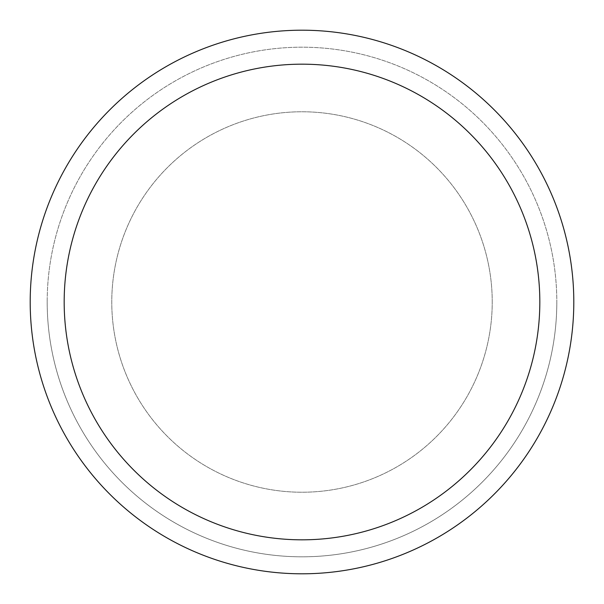 <?xml version="1.0" encoding="UTF-8"?>
<svg xmlns="http://www.w3.org/2000/svg" width="604" height="604" viewBox="0 0 604 604"><rect width="100%" height="100%" fill="white"/><g stroke="black" fill="none" stroke-linecap="round" stroke-linejoin="round"><path stroke-width="0.45" stroke-dasharray="3.02 2.27" d="M573.8 302A271.8 271.8 0 0 1 302 573.8A271.8 271.8 0 0 1 30.2 302A271.8 271.8 0 0 1 302 30.2A271.8 271.8 0 0 1 573.8 302M492.23 302A190.23 190.23 0 0 0 302 111.77A190.23 190.23 0 0 0 111.77 302A190.23 190.23 0 0 0 302 492.23A190.23 190.23 0 0 0 492.23 302A190.23 190.23 0 0 0 302 111.77A190.23 190.23 0 0 0 111.77 302A190.23 190.23 0 0 0 302 492.23A190.23 190.23 0 0 0 492.23 302A190.23 190.23 0 0 0 302 111.77A190.23 190.23 0 0 0 111.77 302A190.23 190.23 0 0 0 302 492.23A190.23 190.23 0 0 0 492.23 302M47.188 302A254.812 254.812 0 0 0 302 556.812A254.812 254.812 0 0 0 556.812 302A254.812 254.812 0 0 1 302 556.812A254.812 254.812 0 0 1 47.188 302A254.812 254.812 0 0 1 302 47.188A254.812 254.812 0 0 1 556.812 302A254.812 254.812 0 0 0 302 47.188A254.812 254.812 0 0 0 47.188 302"/><path stroke-width="0.91" d="M30.2 302A271.8 271.8 0 0 0 302 573.8A271.8 271.8 0 0 0 573.8 302A271.8 271.8 0 0 0 302 30.2A271.8 271.8 0 0 0 30.2 302M539.825 302A237.825 237.825 0 0 1 302 539.825A237.825 237.825 0 0 1 64.175 302A237.825 237.825 0 0 1 302 64.175A237.825 237.825 0 0 1 539.825 302"/></g></svg>
